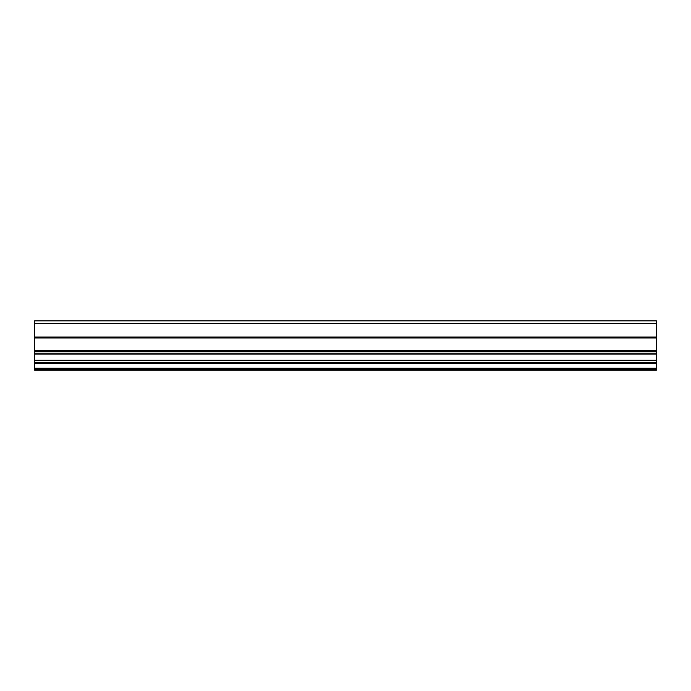 <?xml version="1.0" encoding="UTF-8"?>
<svg xmlns="http://www.w3.org/2000/svg" width="691" height="691" viewBox="0 0 691 691"><rect width="100%" height="100%" fill="white"/><g stroke="black" fill="none" stroke-linecap="round" stroke-linejoin="round"><path stroke-width="1.04" d="M34.55 369.158L34.55 370.117L656.45 370.117L656.45 369.158L34.55 369.158L34.55 320.883L656.45 320.883L656.45 369.158M656.45 337.959L34.55 337.959M656.45 323.474L34.55 323.474M656.45 368.13L34.55 368.13M656.45 363.673L34.55 363.673M656.45 362.533L34.55 362.533M656.45 360.529L34.55 360.529M656.45 360.279L34.55 360.279M656.45 354.042L34.55 354.042M656.45 353.792L34.55 353.792M656.45 351.788L34.55 351.788M656.45 350.648L34.55 350.648M656.45 337.769L34.55 337.769M656.45 337.035L34.55 337.035"/></g></svg>
